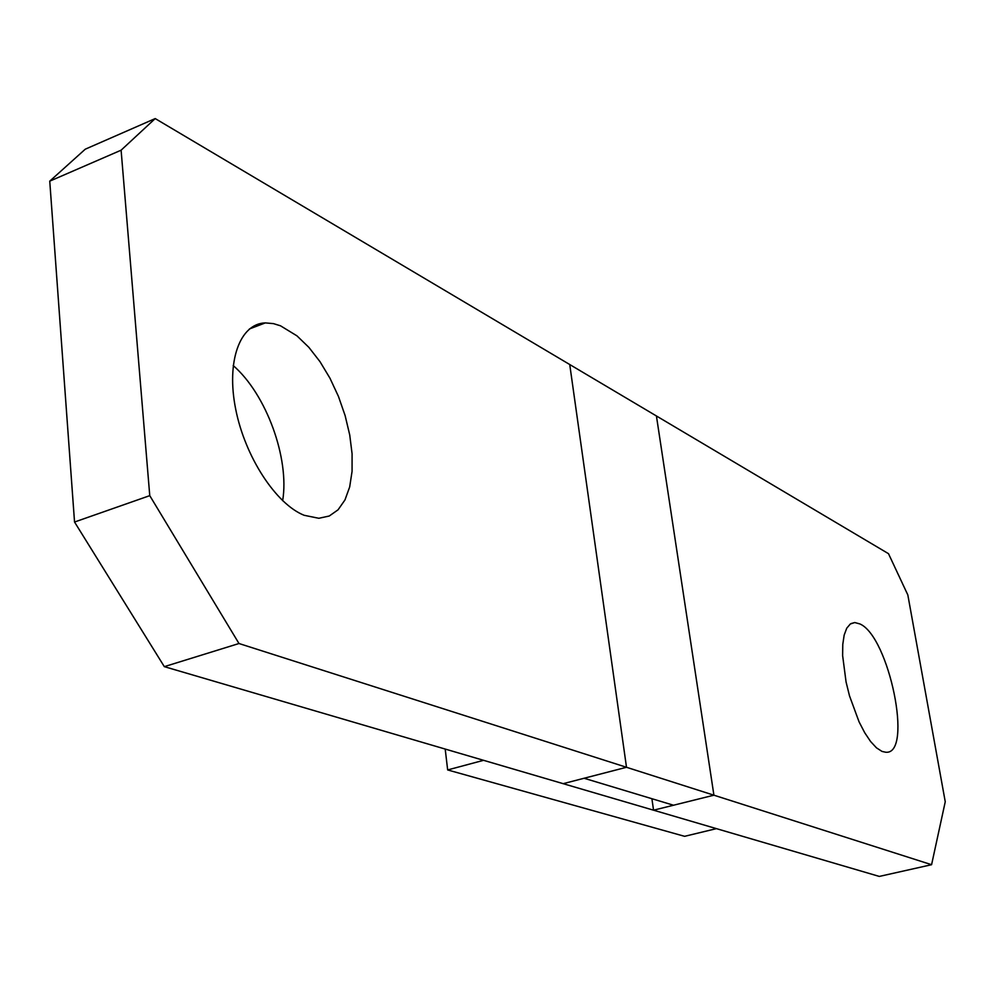 <?xml version="1.0" encoding="UTF-8"?>
<svg xmlns="http://www.w3.org/2000/svg" width="995" height="995" viewBox="0 0 995 995"><rect width="100%" height="100%" fill="white"/><g stroke="black" fill="none" stroke-linecap="round" stroke-linejoin="round"><path stroke-width="1.49" d="M483.545 760.317L447.663 769.943L684.597 836.322L716.425 828.636L483.533 760.304M447.663 769.943L445.2 749.061M74.538 522.027L49.75 181.152L85.272 149.188L155.208 118.579L569.737 364.531L626.502 767.282L563.17 783.674L164.324 666.65L74.538 522.027L149.76 495.647L238.987 643.516L626.502 767.282L584.09 778.252L673.503 805.229L713.912 795.192L626.502 767.282L569.737 364.531L656.426 415.972L713.912 795.192L931.581 864.705L945.25 801.759L907.838 594.973L888.498 553.68L656.426 415.972L713.912 795.192L653.553 810.191L879.306 876.421L931.581 864.705M304.171 515.298C276.063 504.191 245.056 456.929 235.678 409.107C226.064 361.222 239.957 323.586 265.317 322.902L273.451 323.624L280.528 325.813L296.97 335.862L308.836 347.317L319.98 361.633L329.979 378.237L338.462 396.47L345.128 415.624L349.73 434.964L352.081 453.782L352.068 471.331L349.68 486.928L344.966 499.938L338.076 509.801L329.245 516.019L318.81 518.283L304.171 515.298M233.191 365.551C266.287 394.107 289.694 458.459 282.655 500.696M238.987 643.516L164.324 666.65M155.208 118.579L121.104 150.195L49.75 181.152M121.104 150.195L149.76 495.647M882.018 751.424L876.458 747.83L870.588 741.499L864.705 732.706L859.046 721.81L849.494 695.828L846.061 681.936L842.628 655.593L842.777 644.362L844.17 635.096L846.72 628.218L850.315 623.989L854.755 622.547L859.829 623.915C889.045 636.153 913.51 754.956 885.786 752.245L882.018 751.424M651.899 798.711L653.553 810.191M265.317 322.902L249.422 328.959M854.755 622.547L850.887 623.616"/></g></svg>
